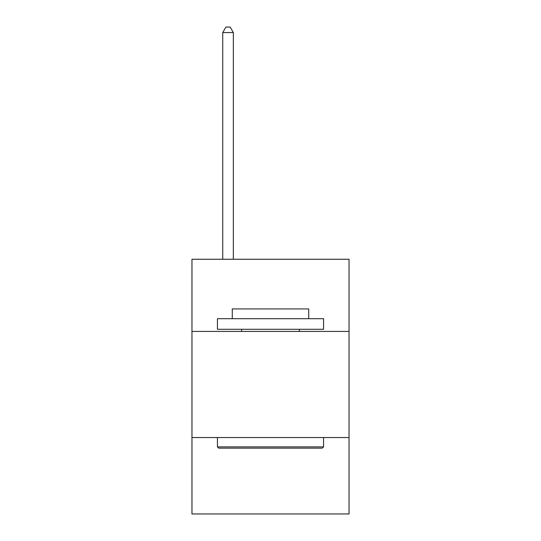 <?xml version="1.0" encoding="UTF-8"?>
<svg xmlns="http://www.w3.org/2000/svg" width="541" height="541" viewBox="0 0 541 541"><rect width="100%" height="100%" fill="white"/><g stroke="black" fill="none" stroke-linecap="round" stroke-linejoin="round"><path stroke-width="0.81" d="M349.033 331.417L349.033 259.254L191.967 259.254L191.967 331.417L349.033 331.417L349.033 513.95L191.967 513.95L191.967 331.417M349.033 437.541L191.967 437.541M218.713 448.151L217.435 446.88L323.565 446.88L322.287 448.151L218.713 448.151M323.565 318.683L323.565 329.293L217.435 329.293L217.435 318.683L323.565 318.683M232.292 318.683L232.292 308.918L308.708 308.918L308.708 318.683M323.565 437.541L323.565 446.88M217.435 437.541L217.435 446.88M299.369 329.293L299.369 331.417M241.631 329.293L241.631 331.417M233.354 259.254L233.354 32.568L222.743 32.568L222.743 259.254M222.743 32.568L225.928 27.05L230.175 27.05L233.354 32.568"/></g></svg>
